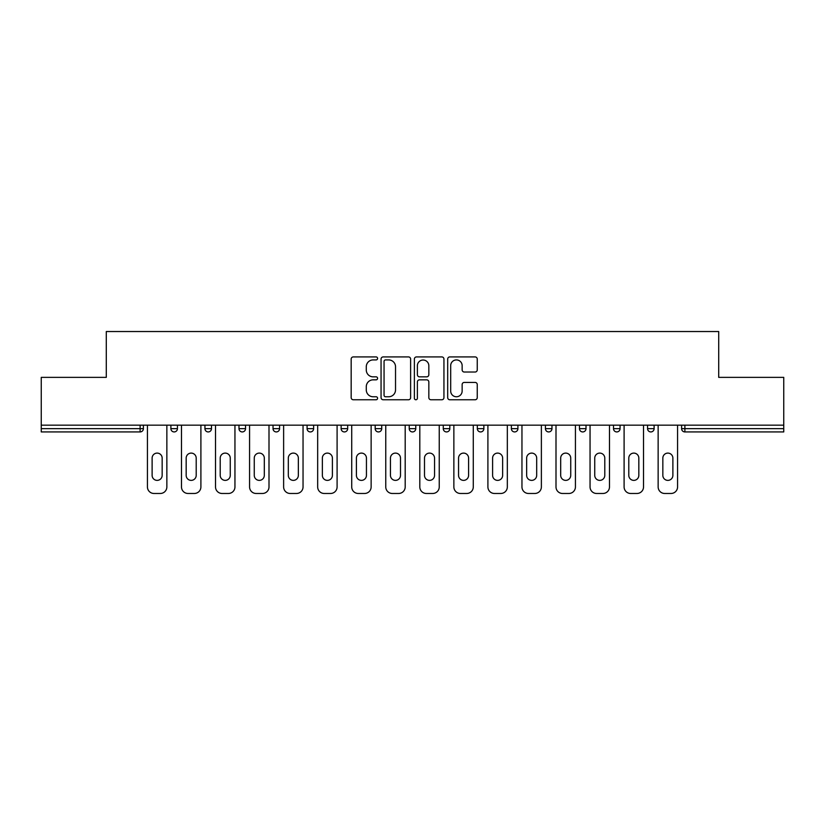 <?xml version="1.0" encoding="UTF-8"?>
<svg xmlns="http://www.w3.org/2000/svg" width="825" height="825" viewBox="0 0 825 825"><rect width="100%" height="100%" fill="white"/><g stroke="black" fill="none" stroke-linecap="round" stroke-linejoin="round"><path stroke-width="1.24" d="M377.582 358.421A1.495 1.495 0 0 0 376.076 356.916L353.317 356.916A2.145 2.145 0 0 0 351.172 359.061L351.172 397.619A2.145 2.145 0 0 0 353.317 399.764L376.076 399.764A1.495 1.495 0 0 0 377.582 398.269A1.495 1.495 0 0 0 376.076 396.763L373.137 396.763A6.858 6.858 0 0 1 366.279 389.916L366.279 386.698A6.858 6.858 0 0 1 373.137 379.84L376.076 379.84A1.495 1.495 0 0 0 377.582 378.345A1.495 1.495 0 0 0 376.076 376.839L373.137 376.839A6.858 6.858 0 0 1 366.279 369.992L366.279 366.774A6.858 6.858 0 0 1 373.137 359.917L376.076 359.917A1.495 1.495 0 0 0 377.582 358.421M475.107 372.023A2.145 2.145 0 0 0 477.252 369.878L477.252 359.061A2.145 2.145 0 0 0 475.107 356.916L449.831 356.916A2.145 2.145 0 0 0 447.686 359.061L447.686 397.619A2.145 2.145 0 0 0 449.831 399.764L475.107 399.764A2.145 2.145 0 0 0 477.252 397.619L477.252 384.553A2.145 2.145 0 0 0 475.107 382.418L464.289 382.418A2.145 2.145 0 0 0 462.144 384.553L462.144 391.04A5.734 5.734 0 0 1 456.421 396.763A5.734 5.734 0 0 1 450.687 391.04L450.687 365.65A5.734 5.734 0 0 1 456.421 359.917A5.734 5.734 0 0 1 462.144 365.65L462.144 369.878A2.145 2.145 0 0 0 464.289 372.023L475.107 372.023M41.25 425.164L41.25 377.365L106.291 377.365L106.291 331.526L718.709 331.526L718.709 377.365L783.75 377.365L783.75 425.164L41.25 425.164L41.25 428.649L140.116 428.649L140.116 425.164M410.623 359.061A2.145 2.145 0 0 0 408.478 356.916L383.202 356.916A2.145 2.145 0 0 0 381.057 359.061L381.057 397.619A2.145 2.145 0 0 0 383.202 399.764L408.478 399.764A2.145 2.145 0 0 0 410.623 397.619L410.623 359.061M416.522 356.916L441.798 356.916A2.145 2.145 0 0 1 443.943 359.061L443.943 397.619A2.145 2.145 0 0 1 441.798 399.764L430.98 399.764A2.145 2.145 0 0 1 428.835 397.619L428.835 381.985A2.145 2.145 0 0 0 426.69 379.84L419.512 379.84A2.145 2.145 0 0 0 417.378 381.985L417.378 398.269A1.495 1.495 0 0 1 415.872 399.764A1.495 1.495 0 0 1 414.377 398.269L414.377 359.061A2.145 2.145 0 0 1 416.522 356.916M140.116 431.929A3.269 3.269 0 0 0 143.395 428.649L140.116 428.649L140.116 431.929A3.269 3.269 0 0 0 143.395 428.649L143.395 425.164L143.395 428.649A3.269 3.269 0 0 1 140.116 431.929L41.25 431.929L41.25 428.649M783.75 425.164L783.75 431.929L684.884 431.929A3.269 3.269 0 0 1 681.605 428.649L681.605 425.164M170.888 425.164L170.888 428.649L170.888 425.164M174.168 431.929A3.269 3.269 0 0 1 170.888 428.649A3.269 3.269 0 0 0 174.168 431.929A3.269 3.269 0 0 0 177.437 428.649L177.437 425.164L177.437 428.649A3.269 3.269 0 0 1 174.168 431.929A3.269 3.269 0 0 1 170.888 428.649L177.437 428.649A3.269 3.269 0 0 1 174.168 431.929M204.94 425.164L204.94 428.649L204.94 425.164M211.489 425.164L211.489 428.649L211.489 425.164M238.992 425.164L238.992 428.649L238.992 425.164M245.541 425.164L245.541 428.649A3.269 3.269 0 0 1 242.261 431.929A3.269 3.269 0 0 1 238.992 428.649A3.269 3.269 0 0 0 242.261 431.929A3.269 3.269 0 0 0 245.541 428.649A3.269 3.269 0 0 1 242.261 431.929A3.269 3.269 0 0 1 238.992 428.649L245.541 428.649M273.034 428.649A3.269 3.269 0 0 0 276.313 431.929A3.269 3.269 0 0 0 279.582 428.649A3.269 3.269 0 0 1 276.313 431.929A3.269 3.269 0 0 0 279.582 428.649L279.582 425.164L279.582 428.649L273.034 428.649A3.269 3.269 0 0 0 276.313 431.929A3.269 3.269 0 0 1 273.034 428.649L273.034 425.164M307.086 425.164L307.086 428.649L307.086 425.164M313.634 425.164L313.634 428.649L313.634 425.164M347.676 425.164L347.676 428.649L341.127 428.649A3.269 3.269 0 0 0 344.407 431.929A3.269 3.269 0 0 1 341.127 428.649L341.127 425.164M375.179 425.164L375.179 428.649L375.179 425.164M381.728 425.164L381.728 428.649L381.728 425.164M409.231 425.164L409.231 428.649L409.231 425.164M415.769 425.164L415.769 428.649L415.769 425.164M443.272 425.164L443.272 428.649L443.272 425.164M449.821 425.164L449.821 428.649A3.269 3.269 0 0 1 446.552 431.929A3.269 3.269 0 0 1 443.272 428.649A3.269 3.269 0 0 0 446.552 431.929A3.269 3.269 0 0 1 443.272 428.649L449.821 428.649A3.269 3.269 0 0 1 446.552 431.929M477.324 425.164L477.324 428.649L477.324 425.164M483.873 425.164L483.873 428.649L483.873 425.164M511.366 425.164L511.366 428.649L511.366 425.164M517.914 425.164L517.914 428.649A3.269 3.269 0 0 1 514.645 431.929A3.269 3.269 0 0 1 511.366 428.649L517.914 428.649A3.269 3.269 0 0 1 514.645 431.929A3.269 3.269 0 0 0 517.914 428.649M545.418 425.164L545.418 428.649L545.418 425.164M551.966 425.164L551.966 428.649L551.966 425.164M579.459 425.164L579.459 428.649L579.459 425.164M586.008 425.164L586.008 428.649L586.008 425.164M620.06 425.164L620.06 428.649A3.269 3.269 0 0 1 616.791 431.929A3.269 3.269 0 0 1 613.511 428.649L613.511 425.164M654.112 425.164L654.112 428.649A3.269 3.269 0 0 1 650.832 431.929A3.269 3.269 0 0 1 647.563 428.649L647.563 425.164M208.209 431.929A3.269 3.269 0 0 1 204.94 428.649A3.269 3.269 0 0 0 208.209 431.929A3.269 3.269 0 0 0 211.489 428.649A3.269 3.269 0 0 1 208.209 431.929A3.269 3.269 0 0 1 204.94 428.649L211.489 428.649A3.269 3.269 0 0 1 208.209 431.929M310.355 431.929A3.269 3.269 0 0 1 307.086 428.649A3.269 3.269 0 0 0 310.355 431.929A3.269 3.269 0 0 0 313.634 428.649A3.269 3.269 0 0 1 310.355 431.929A3.269 3.269 0 0 1 307.086 428.649L313.634 428.649A3.269 3.269 0 0 1 310.355 431.929M344.407 431.929A3.269 3.269 0 0 0 347.676 428.649A3.269 3.269 0 0 1 344.407 431.929A3.269 3.269 0 0 1 341.127 428.649M378.448 431.929A3.269 3.269 0 0 1 375.179 428.649A3.269 3.269 0 0 0 378.448 431.929A3.269 3.269 0 0 0 381.728 428.649A3.269 3.269 0 0 1 378.448 431.929A3.269 3.269 0 0 1 375.179 428.649L381.728 428.649A3.269 3.269 0 0 1 378.448 431.929M412.5 431.929A3.269 3.269 0 0 1 409.231 428.649L415.769 428.649A3.269 3.269 0 0 1 412.5 431.929A3.269 3.269 0 0 0 415.769 428.649M480.593 431.929A3.269 3.269 0 0 1 477.324 428.649A3.269 3.269 0 0 0 480.593 431.929A3.269 3.269 0 0 0 483.873 428.649A3.269 3.269 0 0 1 480.593 431.929A3.269 3.269 0 0 1 477.324 428.649L483.873 428.649A3.269 3.269 0 0 1 480.593 431.929M548.687 431.929A3.269 3.269 0 0 1 545.418 428.649L551.966 428.649A3.269 3.269 0 0 1 548.687 431.929A3.269 3.269 0 0 0 551.966 428.649M582.739 431.929A3.269 3.269 0 0 1 579.459 428.649A3.269 3.269 0 0 0 582.739 431.929A3.269 3.269 0 0 0 586.008 428.649A3.269 3.269 0 0 1 582.739 431.929A3.269 3.269 0 0 1 579.459 428.649L586.008 428.649A3.269 3.269 0 0 1 582.739 431.929M385.564 359.917A1.495 1.495 0 0 0 384.058 361.422L384.058 395.268A1.495 1.495 0 0 0 385.564 396.763L388.668 396.763A6.858 6.858 0 0 0 395.526 389.916L395.526 366.774A6.858 6.858 0 0 0 388.668 359.917L385.564 359.917M428.835 365.753A5.734 5.734 0 0 0 423.101 360.03A5.734 5.734 0 0 0 417.378 365.753L417.378 374.705A2.145 2.145 0 0 0 419.512 376.839L426.69 376.839A2.145 2.145 0 0 0 428.835 374.705L428.835 365.753M162.164 458.112A5.022 5.022 0 0 0 157.142 453.1A5.022 5.022 0 0 0 152.12 458.112A5.022 5.022 0 0 1 157.142 453.1A5.022 5.022 0 0 1 162.164 458.112L162.164 475.355A5.022 5.022 0 0 1 157.142 480.377A5.022 5.022 0 0 1 152.12 475.355A5.022 5.022 0 0 0 157.142 480.377A5.022 5.022 0 0 0 162.164 475.355M147.428 425.164L147.428 486.925L147.428 425.164M153.976 493.474L160.308 493.474L153.976 493.474A6.548 6.548 0 0 1 147.428 486.925M166.856 425.164L166.856 486.925L166.856 425.164M152.12 475.355L152.12 458.112M160.308 493.474A6.548 6.548 0 0 0 166.856 486.925M196.206 458.112A5.022 5.022 0 0 0 191.194 453.1A5.022 5.022 0 0 0 186.172 458.112A5.022 5.022 0 0 1 191.194 453.1A5.022 5.022 0 0 1 196.206 458.112L196.206 475.355A5.022 5.022 0 0 1 191.194 480.377A5.022 5.022 0 0 1 186.172 475.355A5.022 5.022 0 0 0 191.194 480.377A5.022 5.022 0 0 0 196.206 475.355M181.479 425.164L181.479 486.925L181.479 425.164M188.028 493.474L194.36 493.474L188.028 493.474A6.548 6.548 0 0 1 181.479 486.925M200.898 425.164L200.898 486.925L200.898 425.164M230.257 458.112A5.022 5.022 0 0 0 225.235 453.1A5.022 5.022 0 0 0 220.213 458.112A5.022 5.022 0 0 1 225.235 453.1A5.022 5.022 0 0 1 230.257 458.112L230.257 475.355A5.022 5.022 0 0 1 225.235 480.377A5.022 5.022 0 0 1 220.213 475.355A5.022 5.022 0 0 0 225.235 480.377A5.022 5.022 0 0 0 230.257 475.355M215.521 425.164L215.521 486.925L215.521 425.164M222.069 493.474L228.401 493.474L222.069 493.474A6.548 6.548 0 0 1 215.521 486.925M234.95 425.164L234.95 486.925L234.95 425.164M264.309 458.112A5.022 5.022 0 0 0 259.287 453.1A5.022 5.022 0 0 0 254.265 458.112A5.022 5.022 0 0 1 259.287 453.1A5.022 5.022 0 0 1 264.309 458.112L264.309 475.355A5.022 5.022 0 0 1 259.287 480.377A5.022 5.022 0 0 1 254.265 475.355A5.022 5.022 0 0 0 259.287 480.377A5.022 5.022 0 0 0 264.309 475.355M249.573 425.164L249.573 486.925L249.573 425.164M256.121 493.474L262.453 493.474L256.121 493.474A6.548 6.548 0 0 1 249.573 486.925M269.002 425.164L269.002 486.925L269.002 425.164M298.351 458.112A5.022 5.022 0 0 0 293.329 453.1A5.022 5.022 0 0 0 288.317 458.112A5.022 5.022 0 0 1 293.329 453.1A5.022 5.022 0 0 1 298.351 458.112L298.351 475.355A5.022 5.022 0 0 1 293.329 480.377A5.022 5.022 0 0 1 288.317 475.355A5.022 5.022 0 0 0 293.329 480.377A5.022 5.022 0 0 0 298.351 475.355M283.625 425.164L283.625 486.925L283.625 425.164M290.173 493.474L296.495 493.474L290.173 493.474A6.548 6.548 0 0 1 283.625 486.925M303.043 425.164L303.043 486.925L303.043 425.164M332.403 458.112A5.022 5.022 0 0 0 327.381 453.1A5.022 5.022 0 0 0 322.358 458.112A5.022 5.022 0 0 1 327.381 453.1A5.022 5.022 0 0 1 332.403 458.112L332.403 475.355A5.022 5.022 0 0 1 327.381 480.377A5.022 5.022 0 0 1 322.358 475.355A5.022 5.022 0 0 0 327.381 480.377A5.022 5.022 0 0 0 332.403 475.355M317.666 425.164L317.666 486.925L317.666 425.164M324.215 493.474L330.547 493.474L324.215 493.474A6.548 6.548 0 0 1 317.666 486.925M337.095 425.164L337.095 486.925L337.095 425.164M186.172 475.355L186.172 458.112M194.36 493.474A6.548 6.548 0 0 0 200.898 486.925M220.213 475.355L220.213 458.112M228.401 493.474A6.548 6.548 0 0 0 234.95 486.925M254.265 475.355L254.265 458.112M262.453 493.474A6.548 6.548 0 0 0 269.002 486.925M288.317 475.355L288.317 458.112M296.495 493.474A6.548 6.548 0 0 0 303.043 486.925M322.358 475.355L322.358 458.112M330.547 493.474A6.548 6.548 0 0 0 337.095 486.925M366.444 458.112A5.022 5.022 0 0 0 361.433 453.1A5.022 5.022 0 0 0 356.41 458.112A5.022 5.022 0 0 1 361.433 453.1A5.022 5.022 0 0 1 366.444 458.112L366.444 475.355A5.022 5.022 0 0 1 361.433 480.377A5.022 5.022 0 0 1 356.41 475.355A5.022 5.022 0 0 0 361.433 480.377A5.022 5.022 0 0 0 366.444 475.355M351.718 425.164L351.718 486.925L351.718 425.164M358.267 493.474L364.588 493.474L358.267 493.474A6.548 6.548 0 0 1 351.718 486.925M371.137 425.164L371.137 486.925L371.137 425.164M356.41 475.355L356.41 458.112M364.588 493.474A6.548 6.548 0 0 0 371.137 486.925M400.496 458.112A5.022 5.022 0 0 0 395.474 453.1A5.022 5.022 0 0 0 390.452 458.112A5.022 5.022 0 0 1 395.474 453.1A5.022 5.022 0 0 1 400.496 458.112L400.496 475.355A5.022 5.022 0 0 1 395.474 480.377A5.022 5.022 0 0 1 390.452 475.355A5.022 5.022 0 0 0 395.474 480.377A5.022 5.022 0 0 0 400.496 475.355M385.76 425.164L385.76 486.925L385.76 425.164M392.308 493.474L398.64 493.474L392.308 493.474A6.548 6.548 0 0 1 385.76 486.925M405.188 425.164L405.188 486.925L405.188 425.164M390.452 475.355L390.452 458.112M398.64 493.474A6.548 6.548 0 0 0 405.188 486.925M434.548 458.112A5.022 5.022 0 0 0 429.526 453.1A5.022 5.022 0 0 0 424.504 458.112A5.022 5.022 0 0 1 429.526 453.1A5.022 5.022 0 0 1 434.548 458.112L434.548 475.355A5.022 5.022 0 0 1 429.526 480.377A5.022 5.022 0 0 1 424.504 475.355A5.022 5.022 0 0 0 429.526 480.377A5.022 5.022 0 0 0 434.548 475.355M419.812 425.164L419.812 486.925L419.812 425.164M426.36 493.474L432.692 493.474L426.36 493.474A6.548 6.548 0 0 1 419.812 486.925M439.24 425.164L439.24 486.925L439.24 425.164M424.504 475.355L424.504 458.112M432.692 493.474A6.548 6.548 0 0 0 439.24 486.925M468.59 458.112A5.022 5.022 0 0 0 463.567 453.1A5.022 5.022 0 0 0 458.556 458.112A5.022 5.022 0 0 1 463.567 453.1A5.022 5.022 0 0 1 468.59 458.112L468.59 475.355A5.022 5.022 0 0 1 463.567 480.377A5.022 5.022 0 0 1 458.556 475.355A5.022 5.022 0 0 0 463.567 480.377A5.022 5.022 0 0 0 468.59 475.355M453.863 425.164L453.863 486.925L453.863 425.164M460.412 493.474L466.733 493.474L460.412 493.474A6.548 6.548 0 0 1 453.863 486.925M473.282 425.164L473.282 486.925L473.282 425.164M458.556 475.355L458.556 458.112M466.733 493.474A6.548 6.548 0 0 0 473.282 486.925M502.642 458.112A5.022 5.022 0 0 0 497.619 453.1A5.022 5.022 0 0 0 492.597 458.112A5.022 5.022 0 0 1 497.619 453.1A5.022 5.022 0 0 1 502.642 458.112L502.642 475.355A5.022 5.022 0 0 1 497.619 480.377A5.022 5.022 0 0 1 492.597 475.355A5.022 5.022 0 0 0 497.619 480.377A5.022 5.022 0 0 0 502.642 475.355M487.905 425.164L487.905 486.925L487.905 425.164M494.453 493.474L500.785 493.474L494.453 493.474A6.548 6.548 0 0 1 487.905 486.925M507.334 425.164L507.334 486.925L507.334 425.164M492.597 475.355L492.597 458.112M500.785 493.474A6.548 6.548 0 0 0 507.334 486.925M536.683 458.112A5.022 5.022 0 0 0 531.671 453.1A5.022 5.022 0 0 0 526.649 458.112A5.022 5.022 0 0 1 531.671 453.1A5.022 5.022 0 0 1 536.683 458.112L536.683 475.355A5.022 5.022 0 0 1 531.671 480.377A5.022 5.022 0 0 1 526.649 475.355A5.022 5.022 0 0 0 531.671 480.377A5.022 5.022 0 0 0 536.683 475.355M521.957 425.164L521.957 486.925L521.957 425.164M528.505 493.474L534.827 493.474L528.505 493.474A6.548 6.548 0 0 1 521.957 486.925M541.375 425.164L541.375 486.925L541.375 425.164M526.649 475.355L526.649 458.112M534.827 493.474A6.548 6.548 0 0 0 541.375 486.925M570.735 458.112A5.022 5.022 0 0 0 565.713 453.1A5.022 5.022 0 0 0 560.691 458.112A5.022 5.022 0 0 1 565.713 453.1A5.022 5.022 0 0 1 570.735 458.112L570.735 475.355A5.022 5.022 0 0 1 565.713 480.377A5.022 5.022 0 0 1 560.691 475.355A5.022 5.022 0 0 0 565.713 480.377A5.022 5.022 0 0 0 570.735 475.355M555.998 425.164L555.998 486.925L555.998 425.164M562.547 493.474L568.879 493.474L562.547 493.474A6.548 6.548 0 0 1 555.998 486.925M575.427 425.164L575.427 486.925L575.427 425.164M560.691 475.355L560.691 458.112M568.879 493.474A6.548 6.548 0 0 0 575.427 486.925M604.787 458.112A5.022 5.022 0 0 0 599.765 453.1A5.022 5.022 0 0 0 594.743 458.112A5.022 5.022 0 0 1 599.765 453.1A5.022 5.022 0 0 1 604.787 458.112L604.787 475.355A5.022 5.022 0 0 1 599.765 480.377A5.022 5.022 0 0 1 594.743 475.355A5.022 5.022 0 0 0 599.765 480.377A5.022 5.022 0 0 0 604.787 475.355M590.05 425.164L590.05 486.925L590.05 425.164M596.599 493.474L602.931 493.474L596.599 493.474A6.548 6.548 0 0 1 590.05 486.925M609.479 425.164L609.479 486.925L609.479 425.164M594.743 475.355L594.743 458.112M602.931 493.474A6.548 6.548 0 0 0 609.479 486.925M638.828 458.112A5.022 5.022 0 0 0 633.806 453.1A5.022 5.022 0 0 0 628.794 458.112A5.022 5.022 0 0 1 633.806 453.1A5.022 5.022 0 0 1 638.828 458.112L638.828 475.355A5.022 5.022 0 0 1 633.806 480.377A5.022 5.022 0 0 1 628.794 475.355A5.022 5.022 0 0 0 633.806 480.377A5.022 5.022 0 0 0 638.828 475.355M624.102 425.164L624.102 486.925L624.102 425.164M630.64 493.474L636.972 493.474L630.64 493.474A6.548 6.548 0 0 1 624.102 486.925M643.521 425.164L643.521 486.925L643.521 425.164M628.794 475.355L628.794 458.112M636.972 493.474A6.548 6.548 0 0 0 643.521 486.925M672.88 458.112A5.022 5.022 0 0 0 667.858 453.1A5.022 5.022 0 0 0 662.836 458.112A5.022 5.022 0 0 1 667.858 453.1A5.022 5.022 0 0 1 672.88 458.112L672.88 475.355A5.022 5.022 0 0 1 667.858 480.377A5.022 5.022 0 0 1 662.836 475.355A5.022 5.022 0 0 0 667.858 480.377A5.022 5.022 0 0 0 672.88 475.355M658.144 425.164L658.144 486.925L658.144 425.164M664.692 493.474L671.024 493.474L664.692 493.474A6.548 6.548 0 0 1 658.144 486.925M677.572 425.164L677.572 486.925L677.572 425.164M662.836 475.355L662.836 458.112M671.024 493.474A6.548 6.548 0 0 0 677.572 486.925M684.884 425.164L684.884 428.649L783.75 428.649M681.605 428.649L684.884 428.649L684.884 431.929M616.791 431.929A3.269 3.269 0 0 0 620.06 428.649L613.511 428.649M650.832 431.929A3.269 3.269 0 0 0 654.112 428.649L647.563 428.649"/></g></svg>

